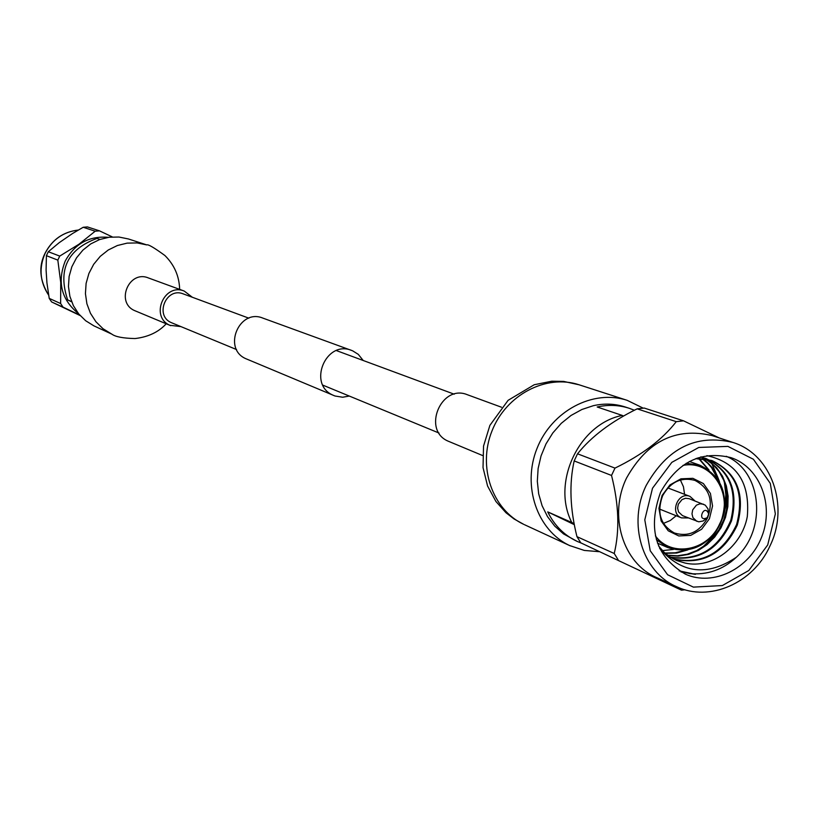 <?xml version="1.0" encoding="UTF-8"?>
<svg xmlns="http://www.w3.org/2000/svg" width="819" height="819" viewBox="0 0 819 819"><rect width="100%" height="100%" fill="white"/><g stroke="black" fill="none" stroke-linecap="round" stroke-linejoin="round"><path stroke-width="1.23" d="M71.591 301.638L67.649 299.897C57.627 269.809 67.414 249.304 97.021 238.411L100.01 239.414M71.662 301.822L67.649 299.897M108.343 237.336C89.179 235.729 74.805 243.632 65.223 261.066C57.002 282.268 61.435 299.795 78.501 313.646M83.19 227.272L87.428 226.924L99.488 230.845L95.188 231.204L83.19 227.272L72.41 233.599L59.255 242.639L48.301 251.73L59.736 256.091L79.003 244.195L95.188 231.204M59.736 256.091L57.821 260.114L46.417 255.682L46.089 270.075L46.929 282.842L49.222 298.382L60.637 303.542L60.729 282.514L57.821 260.114M60.637 303.542L63.053 307.156L51.597 301.935L80.129 315.561M79.678 315.049L63.053 307.156M99.488 230.845L112.326 236.926M51.597 301.935L49.222 298.382M46.417 255.682L48.301 251.73M166.206 323.781C158.63 332.074 148.249 336.998 135.053 338.554C123.157 338.288 115.438 336.824 111.896 334.172L93.909 325.86L85.667 320.741L78.716 313.912L73.382 305.661L69.902 296.386L68.458 286.507L69.113 276.474L71.847 266.769L76.525 257.831L82.924 250.092L90.766 243.898L99.652 239.547L109.193 237.223L118.939 237.029L128.44 238.974L146.796 244.912C148.055 244.103 154.085 247.635 164.895 255.508C174.324 264.854 179.248 276.146 179.658 289.383M180.845 326.597L169.871 325.286C149.836 316.707 164.138 282.678 184.244 291.062L192.322 297.246M634.367 410.247L629.33 408.323C618.939 404.955 608.23 404.514 597.184 406.992L622.235 415.428C578.982 423.853 551.248 482.637 571.795 522.502L547.737 511.885C554.391 525.491 564.23 535.35 577.272 541.441L581.367 543.13M577.272 541.441L563.503 533.896L554.75 526.115L547.532 516.646L542.117 505.763L538.677 493.857L537.325 481.296L538.124 468.499L541.052 455.896L545.997 443.908L552.815 432.944L561.261 423.341L571.058 415.448L581.869 409.5L593.345 405.692C604.35 403.224 615.038 403.675 625.399 407.033L629.33 408.323M571.795 522.502L574.099 523.617M623.505 416.072L622.235 415.428M681.009 571.949L695.392 574.354L679.176 570.853M706.889 455.64C736.752 462.305 750.214 482.647 747.286 516.646C741.85 546.427 712.213 569.328 685.093 563.052L676.811 560.565M726.125 487.858C728.316 510.902 720.505 530.61 702.712 547M696.744 458.251L711.557 460.452C736.363 472.676 744.706 494.052 736.578 524.569C722.839 553.521 701.709 564.936 673.177 558.834M705.22 458.241C729.309 469.952 737.847 490.632 730.814 520.27C718.57 548.802 698.392 561.087 670.29 557.135M705.425 458.988L712.817 464.373L719.072 471.58L723.74 480.272L726.545 489.864L727.456 499.733L726.535 509.838L723.668 520.055L718.918 529.739L712.581 538.278L705.128 545.239L696.734 550.563L687.305 554.207L677.364 555.794L667.536 555.2M702.067 458.609L707.749 463.308L711.506 467.598L718.058 479.617M685.483 550.204L675.286 552.794L664.926 553.04M698.627 458.507L707.923 469.256M673.433 549.426L662.448 550.624M685.093 563.052L676.259 560.329L670.505 557.268L664.035 552.211L658.548 545.915M695.71 458.64L712.356 460.728C737.254 473.024 745.566 494.481 737.295 525.112C723.372 554.105 702.118 565.417 673.546 559.029M700.521 457.033L706.009 458.517C730.19 470.29 738.697 491.052 731.531 520.812C719.113 549.395 698.812 561.568 670.638 557.35M701.166 456.859L709.418 461.281L716.707 467.813L722.491 476.197L726.351 485.892L728.111 496.201L727.845 506.654L725.491 517.403L721.027 527.774L714.711 537.039L707.053 544.635L698.392 550.429L688.574 554.391L678.163 556.121L667.874 555.456M702.487 458.64C710.595 464.138 716.318 472 719.635 482.237M687.909 549.877L676.699 553.03L665.243 553.316M698.126 457.77L698.709 458.22M699.057 458.497L708.978 469.993M659.623 548.372C681.684 573.638 707.258 576.607 736.342 557.268C722.87 569.84 707.104 575.276 689.025 573.566M724.313 481.746L725.839 494.696L724.631 507.964M736.342 557.268C767.393 528.869 761.865 471.048 726.238 456.285M660.585 492.209C647.297 529.228 655.579 556.551 685.431 574.18C713.288 586.773 749.498 568.826 761.731 536.834C774.436 505.036 760.012 467.291 731.009 457.647C701.166 450.409 677.692 461.926 660.585 492.209M717.792 477.262L711.701 463.38M580.784 542.843L681.48 590.161L580.784 542.843L576.955 536.66L614.23 553.49C619.788 530.405 618.877 504.391 611.527 475.45L574.17 460.923C569.082 483.65 570.014 508.896 576.955 536.66M574.17 460.923L577.528 453.808L614.987 468.11C642.055 454.944 662.479 439.465 676.259 421.662L637.151 408.845C611.291 421.509 591.41 436.496 577.528 453.808M637.151 408.845L644.256 408.057L683.548 420.833L676.259 421.662M732.81 442.414L712.08 435.585C675.818 427.098 647.348 441.175 626.658 477.815C608.159 515.212 622.86 563.277 656.562 577.559L676.422 586.599C642.291 572.143 627.446 523.361 646.232 485.37C667.229 448.147 696.089 433.824 732.81 442.414C771.549 454.064 789.762 506.142 769.87 546.15C753.357 583.128 709.438 602.477 676.422 586.599M614.987 468.11L611.527 475.45M614.23 553.49L618.15 559.848M681.48 590.161L685.022 589.772M683.548 420.833L719.205 437.93M547.737 511.885L574.303 524.651M686.23 463.288L700.03 465.253C723.075 477.078 729.79 496.703 720.177 524.129C707.34 546.56 689.895 554.371 667.843 547.573L656.367 539.66M655.405 535.882C671.396 557.985 708.025 550.9 719.696 523.822C734.387 495.29 712.1 459.398 682.954 465.417M709.408 518.765L701.627 529.248L690.704 535.38L678.787 535.954L668.232 530.804L661.138 520.956L658.937 508.333L662.08 495.464L669.942 484.93L680.947 478.818L692.894 478.337L703.398 483.568L710.411 493.437L712.55 505.988L709.408 518.765M662.602 495.792C656.562 512.745 660.493 525.143 674.385 532.995C688.39 537.172 699.446 532.145 707.565 517.925C713.687 500.532 709.479 488.032 694.942 480.405C681.254 476.801 670.474 481.93 662.602 495.792M663.421 523.413L670.249 520.536L676.197 515.745M684.571 494.318L683.456 486.762L680.384 480.016M688.329 517.946L681.541 517.884C669.215 513.564 677.958 491.185 689.956 496.375L694.983 500.931M707.268 517.608L703.245 520.966L698.75 521.816L682.473 515.612L678.541 511.926L677.62 508.169L678.316 504.217L682.002 499.59L685.523 498.259L689.096 498.669L705.261 505.149L707.985 508.824L708.67 514.015C704.34 502.262 696.109 523.31 707.268 517.608L708.67 514.015M696.877 521.355L692.915 517.628L691.994 513.841L692.7 509.848L696.416 505.159L699.969 503.808L703.572 504.228M643.15 408.128L627.2 400.348C593.181 389.025 551.689 410.892 536.998 448.474C521.908 485.902 537.08 530.343 569.574 545.526L584.295 550.429L599.037 551.678M501.474 407.217L467.352 394.717C441.226 383.753 421.887 429.914 447.942 441.072L482.586 455.528M236.578 349.57L171.161 322.573C154.341 315.366 166.4 286.793 183.261 293.898L248.853 318.171M349.303 396.048L342.639 397.235L334.971 395.997L245.802 358.681C222.318 348.628 239.22 308.261 262.797 318.079L352.641 350.819L358.292 354.361L363.206 360.493M333.937 395.587L332.903 395.127C307.36 384.203 325.972 339.721 351.607 350.409M48.649 295.188C39.619 280.385 38.421 266.41 45.045 253.286C52.211 239.537 63.309 231.787 78.337 230.037C63.339 231.828 52.273 239.578 45.117 253.306C38.728 268.1 39.906 282.043 48.649 295.147M170.71 325.655L134.572 310.585C115.346 302.354 128.992 269.861 148.3 277.907L148.249 277.887M111.896 334.172L102.999 328.716L95.905 321.724L90.448 313.278L86.896 303.777L85.432 293.652L86.108 283.384L88.913 273.433L93.704 264.281L100.256 256.347L108.272 249.99L117.373 245.526L127.129 243.13L137.09 242.926L146.796 244.912M767.7 544.963L775.347 513.933L770.29 483.394L753.408 459.275L727.917 446.396L698.781 447.45L671.826 462.356L652.508 488.226L644.788 519.83L650.225 550.747L667.618 574.754L693.386 587.121L722.358 585.554L748.822 570.495L767.7 544.963M523.72 524.344L514.066 518.97L505.988 512.745L495.925 501.484L487.571 485.995L483.026 467.608L483.538 446.089L489.885 425.378L508.087 400.337L534.213 384.746L551.811 381.204L563.667 381.419L579.125 384.797C546.181 373.833 506.122 394.778 492.004 430.896C477.497 466.861 492.26 509.653 523.72 524.344M184.244 291.062L148.3 277.907M711.557 460.452L712.356 460.728M657.483 543.14L667.843 547.573M689.414 461.486L700.03 465.253M689.956 496.375L667.864 487.94M681.541 517.884L659.592 509.09M524.416 524.672L570.3 545.864M579.125 384.797L627.2 400.348M322.891 385.165L439.025 433.046M336.414 350.583L454.217 394.185"/></g></svg>
